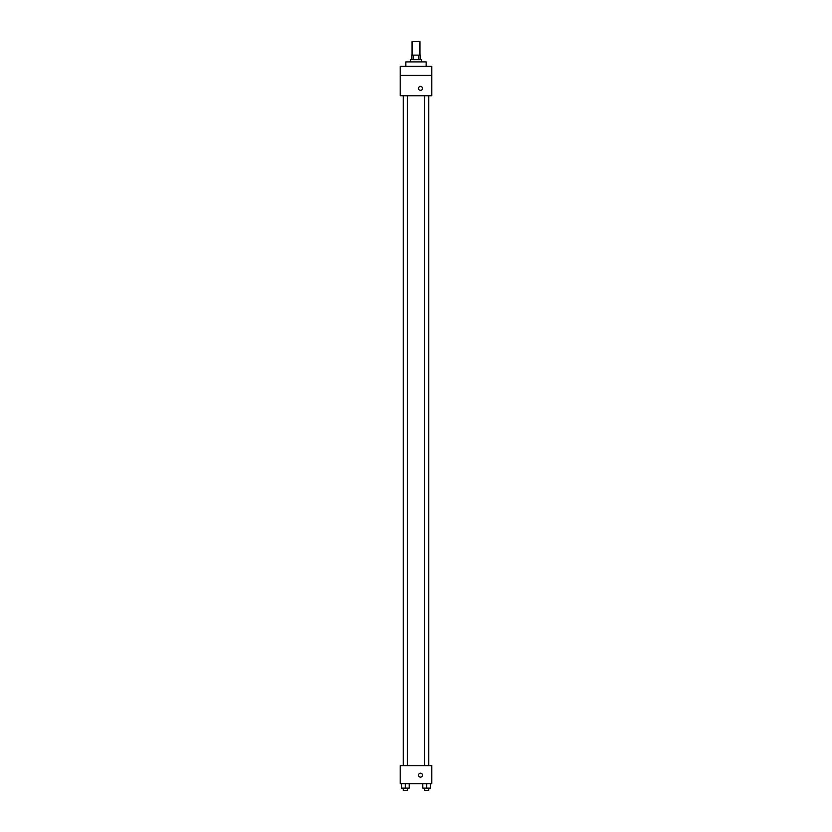 <?xml version="1.0" encoding="UTF-8"?>
<svg xmlns="http://www.w3.org/2000/svg" width="832" height="832" viewBox="0 0 832 832"><rect width="100%" height="100%" fill="white"/><g stroke="black" fill="none" stroke-linecap="round" stroke-linejoin="round"><path stroke-width="1.25" d="M419.952 55.13L419.952 41.6L412.048 41.6L412.048 55.13M413.109 59.644L413.109 55.13L411.486 55.13L411.486 59.644M413.109 55.13L420.514 55.13L420.514 59.644M418.891 59.644L418.891 55.13M410.363 61.901L410.363 59.644L421.637 59.644L421.637 61.901M426.15 66.414L426.15 61.901L405.85 61.901L405.85 66.414M400.213 66.414L431.787 66.414L431.787 75.431L400.213 75.431L400.213 66.414M431.787 75.431L431.787 95.732L400.213 95.732L400.213 75.431M420.514 90.376A1.976 1.976 0 0 1 418.798 87.412A1.976 1.976 0 0 1 422.219 87.412A1.976 1.976 0 0 1 420.514 90.376M400.213 765.586L431.787 765.586L431.787 783.63L400.213 783.63L400.213 765.586M420.514 777.15A1.976 1.976 0 0 1 418.798 774.186A1.976 1.976 0 0 1 422.219 774.186A1.976 1.976 0 0 1 420.514 777.15M422.791 783.63L422.791 788.143L430.685 788.143L430.685 783.63L430.685 788.143M426.733 788.143L426.733 783.63M428.761 788.143L428.761 790.4L424.705 790.4L424.705 788.143M401.315 783.63L401.315 788.143L409.209 788.143L409.209 783.63L409.209 788.143M405.267 788.143L405.267 783.63M407.295 788.143L407.295 790.4L403.239 790.4L403.239 788.143M424.705 95.732L424.705 765.586M428.761 95.732L428.761 765.586M407.295 765.586L407.295 95.732M403.239 765.586L403.239 95.732"/></g></svg>
